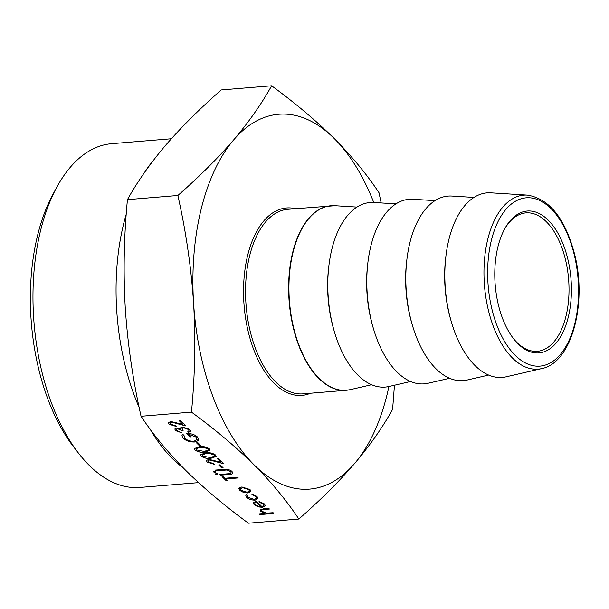 <?xml version="1.0" encoding="UTF-8"?>
<svg xmlns="http://www.w3.org/2000/svg" width="609" height="609" viewBox="0 0 609 609"><rect width="100%" height="100%" fill="white"/><g stroke="black" fill="none" stroke-linecap="round" stroke-linejoin="round"><path stroke-width="0.91" d="M205.598 452.845C209.29 452.32 212.602 453.043 215.533 455.007L216.149 456.468L211.041 458.265C207.403 458.821 204.114 458.128 201.183 456.187L200.551 454.687L205.598 452.845M247.543 495.003L247.924 497.264L254.341 499.441L256.541 498.269L255.795 496.609L251.92 494.637L251.989 493.983L257.036 496.525L257.988 498.611L255.171 500.149C251.654 500.202 248.807 499.258 246.645 497.317L245.693 495.216L246.302 494.455L247.543 495.003L247.178 495.574M261.824 506.574L263.948 505.455L263.362 504.145L259.107 502.174L259.038 501.489L264.496 503.955L265.341 505.767L262.304 507.312L258.3 506.916L254.151 504.785L253.329 502.973L253.755 502.28L256.579 501.359L261.824 506.574M381.181 202.942L378.996 192.726C366.892 174.44 351.972 156.368 334.234 138.517C316.132 120.681 295.258 103.104 271.622 85.793L221.204 89.949C199.798 108.707 181.2 127.235 165.397 145.536C149.943 163.806 137.291 181.84 127.441 199.645C123.931 236.231 123.224 272.581 125.317 308.702C127.761 344.793 133.006 380.648 141.052 416.274L191.47 412.118C215.106 429.436 235.98 447.006 254.082 464.85C271.812 482.701 286.74 500.765 298.844 519.051C320.25 500.293 338.848 481.765 354.651 463.464A188.067 100.409 -94.7 0 1 254.082 464.85A188.067 100.409 -94.7 0 1 193.586 303.069A188.067 100.409 -94.7 0 1 233.666 139.903A188.067 100.409 -94.7 0 1 334.234 138.517A188.067 100.409 -94.7 0 1 373.751 202.477M141.052 416.274C153.141 434.544 168.061 452.609 185.814 470.483C203.901 488.304 224.767 505.881 248.419 523.207L298.844 519.051M171.563 422.204L170.048 423.057L170.535 424.161L175.544 425.752L176.26 426.467L169.096 424.237L168.411 422.707L170.741 421.497L182.906 424.397L179.183 420.69L180.584 420.568L186.027 425.995L171.586 422.136L170.056 423.019M273.121 512.732L273.837 513.448L259.837 514.605L259.114 513.889L265.029 513.402L260.743 511.347L260.142 509.992L263.606 508.751L268.706 508.332L269.422 509.048L262.54 509.703L261.588 510.357L262.091 511.377L266.727 513.136L273.121 512.732M247.924 492.993L243.585 492.483L239.702 490.397L239.124 488.045L241.864 486.956L250.033 489.545L250.878 491.417L247.924 492.993L243.585 492.483M238.88 488.532L239.124 488.045M231.626 474.137L220.641 475.195L219.925 474.48L229.89 473.619L231.184 472.873L230.644 471.556L226.609 470.026L216.225 470.795L215.51 470.079L223.754 469.402C226.906 468.976 229.654 469.638 231.999 471.404L232.798 473.155L231.626 474.137L220.641 475.195M217.855 473.931L217.383 474.685L215.578 474.114L216.05 473.36L217.855 473.931L217.383 474.685L215.578 474.114L216.05 473.36M215.594 471.678L215.129 472.439L213.317 471.868L213.789 471.107L215.594 471.678L215.129 472.439L213.317 471.868L213.789 471.107M238.203 477.951L225.947 478.963L227.69 480.707L226.289 480.821L222.079 476.626L223.48 476.512L225.231 478.248L237.48 477.235L238.203 477.951M220.093 464.827L223.176 467.895L221.775 468.009L218.692 464.941L220.093 464.827M209.572 460.046L208.05 460.899L208.537 462.003L213.546 463.594L214.261 464.309L207.098 462.086L206.413 460.556L208.742 459.338L220.907 462.246L217.185 458.531L218.585 458.417L224.028 463.837L209.587 459.978L208.057 460.868M199.432 446.709C203.124 446.184 206.436 446.907 209.374 448.871L209.991 450.333L204.883 452.129C201.236 452.685 197.955 451.992 195.017 450.051L194.385 448.551L199.432 446.709M197.902 442.735L200.985 445.803L199.585 445.917L196.509 442.85L197.902 442.735M183.91 435.024L184.641 438.214C187.032 440.299 190.122 441.327 193.928 441.289L197.072 439.561L195.969 437.026L188.577 434.202L191.249 436.859L189.848 436.973L186.461 433.6C190.937 433.349 194.591 434.476 197.43 436.973L198.755 439.835L198.321 440.642L194.697 442.005C190 442.119 186.171 440.886 183.218 438.305L181.969 435.275L182.304 434.499L183.91 435.024L183.667 435.587M177.409 428.698L176.344 429.337L176.876 430.479L181.375 432.687L175.491 430.601L174.813 429.033L176.694 427.982L180.439 428.683L180.736 427.716L182.685 427.046L189.863 429.436L190.64 431.126L188.508 432.436L187.793 431.72L189.049 430.936L188.47 429.474L183.522 427.746L182.068 428.561L183.096 430.441L181.703 430.555L177.425 428.629L176.351 429.299M189.049 430.936L188.447 429.543M388.93 386.502A188.067 100.409 -94.7 0 1 354.651 463.464C370.105 445.194 382.757 427.16 392.607 409.355L394.457 385.231M271.622 85.793C261.771 103.599 249.119 121.633 233.666 139.903C217.87 158.203 199.265 176.732 177.858 195.489C185.905 231.116 191.15 266.978 193.586 303.069C195.687 339.183 194.979 375.54 191.47 412.118M127.441 199.645L177.858 195.489M152.882 161.012A172.469 92.081 85.3 0 0 144.645 172.286M126.253 214.102A172.469 92.081 85.3 0 0 123.642 223.792A172.469 92.081 85.3 0 0 139.179 407.535M149.928 428.881A172.469 92.081 85.3 0 0 183.21 467.864M171.327 138.761L111.645 143.686A172.469 92.081 85.3 0 0 56.881 187.062A172.469 92.081 85.3 0 0 40.552 230.644A172.469 92.081 85.3 0 0 78.873 453.636A172.469 92.081 85.3 0 0 140.009 487.459L198.557 482.632M56.881 187.062L53.09 194.043A163.905 87.513 85.3 0 0 37.568 235.455A163.905 87.513 85.3 0 0 73.993 447.379L78.873 453.636M513.227 338.307A69.441 37.073 85.3 0 0 537.344 351.294A69.441 37.073 85.3 0 0 568.585 279.044A69.441 37.073 85.3 0 0 525.925 212.884A69.441 37.073 85.3 0 0 504.26 229.654M497.903 246.927A71.177 38.002 -94.7 0 1 504.648 228.938A71.177 38.002 -94.7 0 1 556.778 231.26A71.177 38.002 -94.7 0 1 564.771 328.114A71.177 38.002 -94.7 0 1 513.722 338.947A71.177 38.002 -94.7 0 1 497.903 246.927M448.886 239.55A92.583 49.436 85.3 0 0 456.453 336.381A92.583 49.436 85.3 0 0 506.079 376.819L541.713 368.59A87.3 46.611 -94.7 0 1 494.927 330.459A87.3 46.611 -94.7 0 1 487.794 239.162A87.3 46.611 -94.7 0 1 527.402 195.108L490.9 192.832A92.583 49.436 85.3 0 0 448.886 239.55M473.977 197.43L451.886 196.052A92.583 49.436 85.3 0 0 409.88 242.77A92.583 49.436 85.3 0 0 417.447 339.601A92.583 49.436 85.3 0 0 467.065 380.039L488.631 375.06M434.971 200.643L412.872 199.265A92.583 49.436 85.3 0 0 370.866 245.99A92.583 49.436 85.3 0 0 378.433 342.821A92.583 49.436 85.3 0 0 428.058 383.259L449.625 378.28M395.957 203.863L373.865 202.485A92.583 49.436 85.3 0 0 331.859 249.203A92.583 49.436 85.3 0 0 339.426 346.041A92.583 49.436 85.3 0 0 389.044 386.479L410.611 381.493M176.283 426.399L169.096 424.237M169.119 424.169L168.419 422.676M179.259 420.682L182.906 424.397M185.92 425.889L177.265 423.362M177.28 423.293L171.586 422.136M273.776 513.387L259.837 514.605M259.853 514.536L259.198 513.882M260.743 511.347L265.029 513.402M260.759 511.278L260.157 509.961M269.361 508.987L262.54 509.703M262.563 509.642L261.604 510.289M263.956 505.424L263.362 504.145M263.377 504.077L259.107 502.174M259.122 502.105L259.061 501.489M265.349 505.729L262.304 507.312M262.319 507.244L258.3 506.916M258.315 506.848L254.151 504.785M254.166 504.716L253.336 502.943M260.523 506.604L256.092 502.105L254.714 503.057L255.338 504.648L257.782 506.079L260.523 506.604L256.077 502.174L254.714 503.057M257.995 498.573L255.186 500.08C251.669 500.134 248.83 499.19 246.66 497.249L246.645 497.317M246.66 497.249L245.701 495.186M247.513 494.988L247.185 495.543M256.549 498.231L255.795 496.609M255.81 496.541L251.92 494.637M251.936 494.569L252.004 493.983M243.6 492.415L239.702 490.397M239.718 490.329L239.139 487.976M250.885 491.387L247.939 492.925M249.454 491.082L248.822 489.583L242.61 487.603L240.349 488.821L240.928 490.298L247.216 492.27L249.446 491.113L248.807 489.651L242.595 487.672L240.349 488.821M220.664 475.127L220.001 474.472M231.192 472.843L230.644 471.556M230.659 471.488L226.609 470.026M226.624 469.958L216.225 470.795M216.241 470.727L215.586 470.072M232.805 473.117L231.641 474.068M215.594 474.046L216.066 473.292M217.87 473.863L217.405 474.617M213.34 471.8L213.805 471.039M215.616 471.61L215.144 472.371M238.134 477.89L225.947 478.963M227.629 480.638L226.289 480.821M226.312 480.752L222.163 476.619M223.107 467.834L221.775 468.009M221.79 467.94L218.768 464.933M214.284 464.241L207.098 462.086M207.121 462.018L206.421 460.518M217.261 458.524L220.907 462.246M223.922 463.731L215.266 461.211M215.281 461.142L209.587 459.978M216.157 456.438L211.041 458.265M211.057 458.196C207.418 458.752 204.129 458.059 201.198 456.118L201.183 456.187M201.198 456.118L200.559 454.657M206.329 453.492L202.15 454.984L202.561 456.05L210.318 457.549L214.528 456.156L214.124 455.03L210.067 453.507L206.329 453.492L202.158 454.953M210.067 453.507L206.314 453.56M214.124 455.03L210.044 453.576M214.543 456.088L214.109 455.098M209.998 450.302L204.883 452.129M204.898 452.061C201.259 452.616 197.971 451.924 195.032 449.982L195.017 450.051M195.032 449.982L194.4 448.521M208.369 449.982L207.966 448.894L203.901 447.371L200.163 447.356L195.991 448.818L196.395 449.914L204.152 451.414L208.362 450.021L207.951 448.962L203.886 447.44L200.148 447.425L195.999 448.78M200.924 445.742L199.585 445.917M199.6 445.849L196.585 442.842M198.762 439.805L198.336 440.573L194.72 441.936C190.016 442.05 186.187 440.817 183.233 438.236L183.218 438.305M183.233 438.236L181.977 435.245M183.895 435.024L183.682 435.549M197.088 439.492L195.969 437.026M195.984 436.957L188.577 434.202M191.188 436.798L189.848 436.973M189.863 436.904L186.537 433.593M181.391 432.618L175.491 430.601M175.506 430.533L174.821 428.995M190.647 431.096L188.508 432.436M188.524 432.367L187.854 431.697M188.47 429.474L183.522 427.746M183.537 427.678L182.083 428.53M183.043 430.38L181.703 430.555M181.718 430.487L177.425 428.629M310.514 393.239A94.037 50.204 -94.7 0 1 256.99 357.491A94.037 50.204 -94.7 0 1 247.665 255.384A94.037 50.204 -94.7 0 1 295.289 208.689M356.95 207.083L335.003 205.713A92.568 49.42 85.3 0 0 293.005 252.423A92.568 49.42 85.3 0 0 300.572 349.231A92.568 49.42 85.3 0 0 350.183 389.661L371.604 384.713M334.28 331.342A87.338 46.634 -94.7 0 1 328.875 265.851M335.003 205.713L287.768 209.313A92.583 49.436 85.3 0 0 249.599 255.993A92.583 49.436 85.3 0 0 255.955 349.802A92.583 49.436 85.3 0 0 302.993 393.856L346.087 390.3A92.583 49.436 -94.7 0 1 299.049 346.247A92.583 49.436 -94.7 0 1 292.693 252.438A92.583 49.436 -94.7 0 1 330.862 205.751A92.583 49.436 -94.7 0 1 332.917 205.667M348.135 390.049A92.583 49.436 -94.7 0 1 346.087 390.3L350.183 389.661M491.356 240.395A84.43 45.074 85.3 0 0 538.386 366.192A84.43 45.074 85.3 0 0 569.552 239.322A84.43 45.074 85.3 0 0 491.356 240.395M451.315 321.689A87.338 46.634 -94.7 0 1 445.91 256.191M412.301 324.909A87.338 46.634 -94.7 0 1 406.896 259.411M373.287 328.129A87.338 46.634 -94.7 0 1 367.889 262.631M527.402 195.108C549.729 198.8 565.586 218.974 574.957 255.643C587.145 304.843 571.257 363.093 541.713 368.59"/></g></svg>
